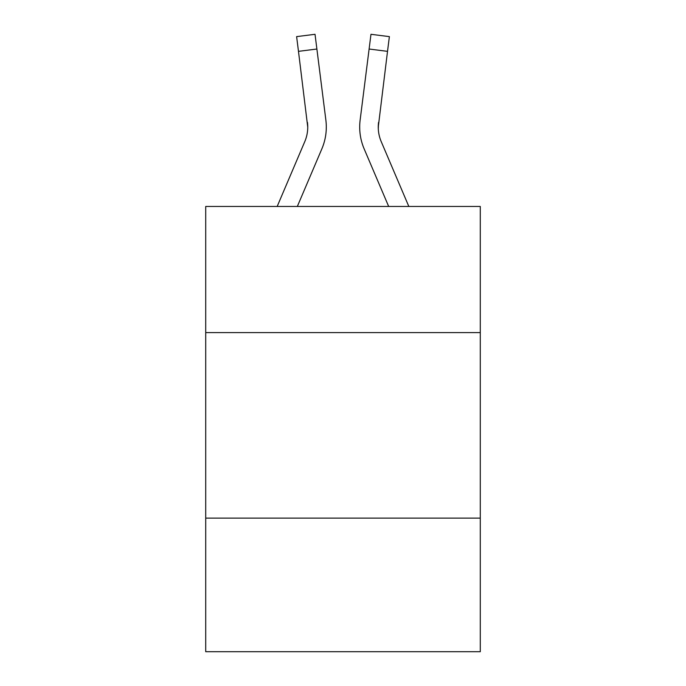 <?xml version="1.0" encoding="UTF-8"?>
<svg xmlns="http://www.w3.org/2000/svg" width="686" height="686" viewBox="0 0 686 686"><rect width="100%" height="100%" fill="white"/><g stroke="black" fill="none" stroke-linecap="round" stroke-linejoin="round"><path stroke-width="1.03" d="M480.286 332.607L480.286 206.46L205.714 206.46L205.714 332.607L480.286 332.607L480.286 651.7L205.714 651.7L205.714 332.607M480.286 518.127L205.714 518.127M321.854 148.862L297.33 206.46L321.854 148.862A55.652 55.652 -25.8 0 0 325.867 120.084L316.889 49.023L298.479 51.347L296.618 36.624L315.028 34.3L316.889 49.023M277.17 206.46L304.79 141.59A37.104 37.104 -29.9 0 0 307.748 127.133L298.479 51.347M326.236 129.757L326.304 127.03M325.584 117.855L325.867 120.084L325.584 117.855M408.83 206.46L381.21 141.59A37.104 37.104 29.9 0 1 378.252 127.124L387.521 51.347L369.111 49.023L370.972 34.3L389.382 36.624L387.521 51.347M364.146 148.862L388.67 206.46L364.146 148.862A55.652 55.652 23.7 0 1 360.133 120.084L369.111 49.023M378.295 128.874L378.543 122.408A37.104 37.104 23.7 0 0 381.21 141.59A37.104 37.104 23.7 0 1 378.252 127.124L378.543 122.408M304.79 141.59A37.104 37.104 -25.8 0 0 307.748 127.133A37.104 37.104 -25.8 0 1 304.79 141.59A37.104 37.104 -25.8 0 0 307.748 127.133A37.104 37.104 -25.8 0 1 304.79 141.59A37.104 37.104 -25.8 0 0 307.748 127.133A37.104 37.104 -25.8 0 1 304.79 141.59A37.104 37.104 -25.8 0 0 307.748 127.133A37.104 37.104 -25.8 0 1 304.79 141.59A37.104 37.104 -25.8 0 0 307.748 127.133A37.104 37.104 -25.8 0 1 304.79 141.59A37.104 37.104 -25.8 0 0 307.748 127.133A37.104 37.104 -25.8 0 1 304.79 141.59A37.104 37.104 -25.8 0 0 307.748 127.133A37.104 37.104 -25.8 0 1 304.79 141.59A37.104 37.104 -25.8 0 0 307.748 127.133A37.104 37.104 -25.8 0 1 304.79 141.59A37.104 37.104 -25.8 0 0 307.748 127.133A37.104 37.104 -25.8 0 1 304.79 141.59A37.104 37.104 -25.8 0 0 307.748 127.133A37.104 37.104 -25.8 0 1 304.79 141.59A37.104 37.104 -25.8 0 0 307.748 127.133A37.104 37.104 -25.8 0 1 304.79 141.59A37.104 37.104 -25.8 0 0 307.748 127.133A37.104 37.104 -25.8 0 1 304.79 141.59A37.104 37.104 -25.8 0 0 307.748 127.133A37.104 37.104 -25.8 0 1 304.79 141.59A37.104 37.104 -25.8 0 0 307.457 122.408L307.748 127.124M381.21 141.59A37.104 37.104 23.7 0 1 378.252 127.124A37.104 37.104 23.7 0 0 381.21 141.59A37.104 37.104 23.7 0 1 378.252 127.124A37.104 37.104 23.7 0 0 381.21 141.59A37.104 37.104 23.7 0 1 378.252 127.124A37.104 37.104 23.7 0 0 381.21 141.59A37.104 37.104 23.7 0 1 378.252 127.124A37.104 37.104 23.7 0 0 381.21 141.59A37.104 37.104 23.7 0 1 378.252 127.124A37.104 37.104 23.7 0 0 381.21 141.59A37.104 37.104 23.7 0 1 378.252 127.124A37.104 37.104 23.7 0 0 381.21 141.59A37.104 37.104 23.7 0 1 378.252 127.124A37.104 37.104 23.7 0 0 381.21 141.59A37.104 37.104 23.7 0 1 378.252 127.124A37.104 37.104 23.7 0 0 381.21 141.59A37.104 37.104 23.7 0 1 378.252 127.124A37.104 37.104 23.7 0 0 381.21 141.59A37.104 37.104 23.7 0 1 378.252 127.124A37.104 37.104 23.7 0 0 381.21 141.59A37.104 37.104 23.7 0 1 378.252 127.124A37.104 37.104 23.7 0 0 381.21 141.59A37.104 37.104 23.7 0 1 378.252 127.124A37.104 37.104 23.7 0 0 381.21 141.59A37.104 37.104 23.7 0 1 378.252 127.124M359.764 129.774L359.696 127.03M296.618 36.624L315.028 34.3M370.972 34.3L389.382 36.624"/></g></svg>
